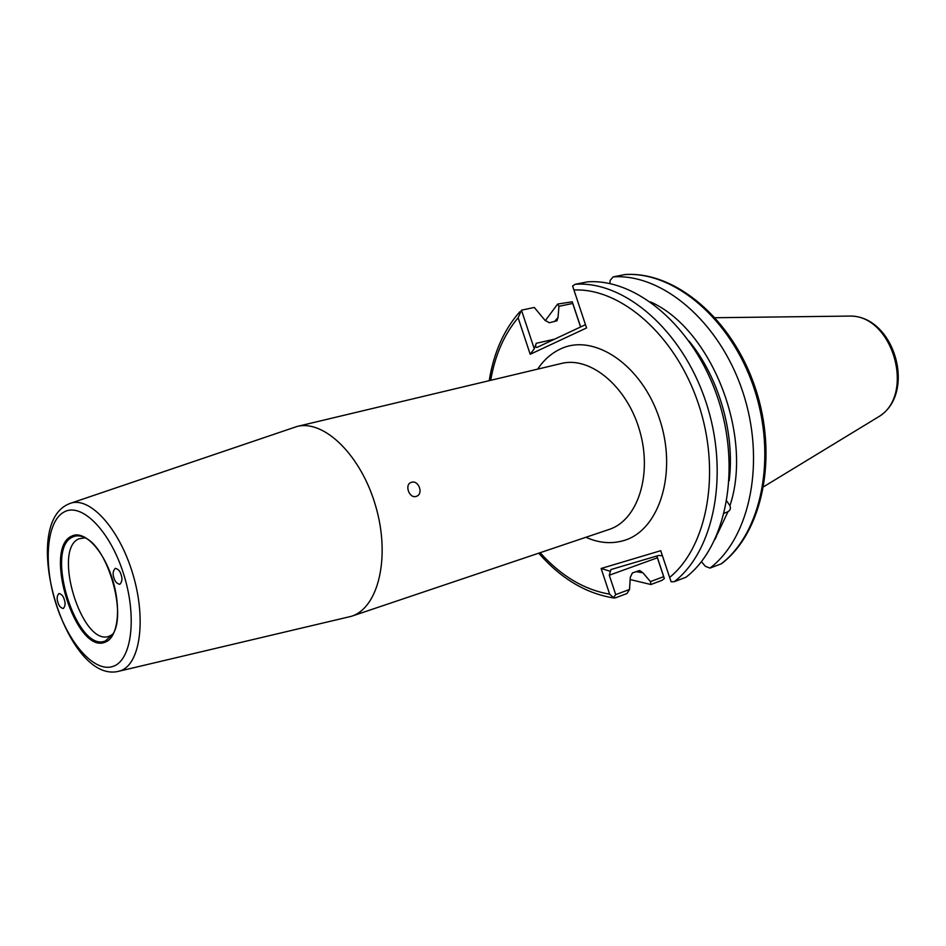 <?xml version="1.0" encoding="UTF-8"?>
<svg xmlns="http://www.w3.org/2000/svg" width="946" height="946" viewBox="0 0 946 946"><rect width="100%" height="100%" fill="white"/><g stroke="black" fill="none" stroke-linecap="round" stroke-linejoin="round"><path stroke-width="1.42" d="M113.969 577.888C114.88 581.506 116.843 583.647 119.823 584.321C122.117 581.814 122.542 578.633 121.1 574.766C120.177 571.159 118.226 569.019 115.258 568.345C112.952 570.852 112.515 574.033 113.969 577.888M416.134 496.414L416.488 496.295C423.725 493.978 418.723 479.894 411.522 482.294L411.108 482.436C404.249 484.624 409.275 498.755 416.134 496.414M724.258 513.229L728.006 511.668C730.3 510.284 730.939 508.286 729.945 505.696L726.812 501.155M716.713 535.673L714.999 539.468M85.057 537.801L78.885 538.83C52.089 549.744 82.054 646.757 109.062 636.28L112.751 634.293M64.281 599.622C63.406 596.216 61.632 594.171 58.959 593.485C56.937 595.791 56.594 598.759 57.943 602.401C58.818 605.807 60.591 607.852 63.276 608.538C65.286 606.232 65.629 603.264 64.281 599.622M70.915 503.154L296.961 426.492C324.206 419.315 361.384 455.605 375.822 506.607C390.603 557.513 378.305 607.971 351.392 616.307L119.149 671.175M585.479 324.679L536.855 347.478C535.483 347.265 535.294 345.869 536.287 343.28L534.254 348.755L521.471 310.182L534.301 307.45L544.908 320.209L549.319 322.752L556.993 320.741L558.045 317.407L554.403 321.664M629.539 589.453L630.273 577.438L632.377 572.945L639.65 570.509L642.89 572.791L650.458 581.613L663.666 576.67L657.387 557.797L609.283 575.227L615.716 594.632L629.539 589.453L626.985 593.52L615.373 597.896L613.469 597.671L615.716 594.632M580.56 326.997L572.732 303.453L558.944 306.303L558.045 317.407M558.944 306.303L557.655 304.056L572.247 301.798L580.667 326.949M663.666 576.67L664.352 578.55L661.94 580.359L650.883 584.522L630.154 579.543M545.251 320.706L557.655 304.056M650.883 584.522L650.458 581.613M642.89 572.791L635.972 571.632M728.006 511.668L717.245 534.431M650.505 301.904C711.392 328.818 753.489 435.136 729.945 505.696M573.938 290.008L572.626 285.94L575.251 284.273L587.49 281.861C636.339 278.183 693.962 326.76 717.683 397.746C741.688 468.625 726.232 546.398 685.98 577.226L674.297 581.66L671.128 581.766L669.638 577.427C707.502 546.717 721.408 471.818 698.349 403.564C675.539 335.215 620.848 287.773 573.938 290.008L586.567 327.943L530.198 354.277L518.124 317.785C504.171 334.328 495.03 355.176 490.69 380.327M709.985 568.108L721.089 563.887C761.459 533.343 777.352 457.202 753.95 387.955C730.832 318.589 673.741 271.088 624.809 274.588L613.162 276.882C662.07 273.429 719.267 321.309 742.527 391.159C766.071 460.903 750.308 537.482 709.985 568.108L705.314 566.264L701.435 561.652M613.162 276.882L610.123 280.43L609.91 283.575M540.154 552.701C561.084 576.008 584.25 589.831 609.638 594.159L601.136 568.475L660.734 550.702L669.638 577.427M656.891 555.976L664.352 578.55M662.425 555.763L658.653 555.456L610.927 569.551L609.283 575.227M656.772 556.012L657.387 557.797M721.751 563.509L721.089 563.887M609.638 594.159L613.469 597.671M601.136 568.475L610.135 571.242M572.732 303.453L572.247 301.798M624.809 274.588L625.081 274.541C675.113 271.064 732.204 318.696 755.204 387.624C778.463 456.457 762.713 532.468 721.585 563.639M521.471 310.182L518.124 317.785M534.254 348.755L530.198 354.277M105.278 642.109C76.141 655.259 42.416 548.337 71.719 536.134C83.78 529.677 103.079 549.413 112.255 578.645C121.608 607.793 118.037 637.71 105.278 642.109M72.641 537.032C43.883 548.976 76.957 653.804 105.514 640.868L113.023 633.82C126.646 613.505 107.891 548.089 85.566 538.073C80.777 535.507 76.46 535.164 72.641 537.032M296.961 426.492L561.416 363.465C590.375 356.015 627.21 386.524 639.733 430.856C652.61 475.093 637.545 520.477 609.023 529.488L351.392 616.307M537.659 369.129C543.796 359.965 551.364 353.26 560.363 349.027C593.639 332.744 641.601 364.458 659.421 418.57C677.738 472.48 659.492 530.316 623.946 540.509C611.624 544.175 598.948 543.099 585.917 537.281M67.036 504.75L69.768 503.544C89.066 495.574 118.971 527.667 132.688 573.56C146.677 619.37 140.138 664.742 120.213 670.844L117.919 671.459C66.492 682.823 20.256 530.008 66.315 505.152M112.976 666.422C94.399 672.925 68.23 643.032 55.838 603.312C43.209 563.71 46.496 521.293 64.08 511.987C81.451 502.054 109.949 530.552 123.524 573.714C137.359 616.768 131.754 660.568 112.976 666.422M729.165 480.745C735.196 433.954 719.007 377.56 689.078 341.092M536.287 343.28L554.675 339.153M575.251 284.273C624.053 280.643 681.782 329.622 705.645 401.128C729.804 472.515 714.49 550.749 674.297 581.66M846.504 316.106L849.177 316.082C892.858 314.178 916.189 395.546 878.148 417.068L875.901 418.428M763.729 486.682L878.148 417.068C917.395 394.115 894.644 314.746 849.177 316.082L715.235 317.726M519.803 311.79C503.863 329.847 493.67 352.799 489.212 380.67M538.723 553.185C561.061 578.716 586.177 593.662 614.096 598.026"/></g></svg>
